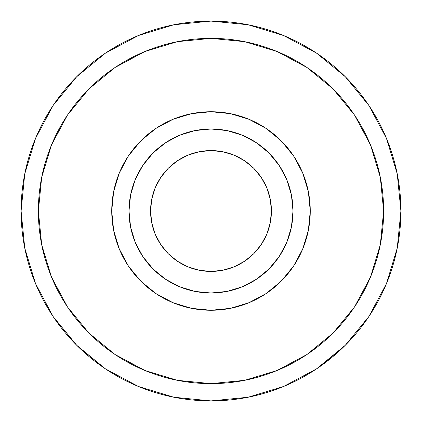 <?xml version="1.0" encoding="UTF-8"?>
<svg xmlns="http://www.w3.org/2000/svg" width="422" height="422" viewBox="0 0 422 422"><rect width="100%" height="100%" fill="white"/><g stroke="black" fill="none" stroke-linecap="round" stroke-linejoin="round"><path stroke-width="0.63" d="M150.575 211A60.425 60.425 0 0 1 211 150.575A60.425 60.425 0 0 1 271.425 211L270.259 199.21L266.825 187.88L261.239 177.43L253.727 168.272L244.57 160.761L234.12 155.175L222.79 151.741L211 150.575L199.21 151.741L187.88 155.175L177.43 160.761L168.272 168.272L160.761 177.43L155.175 187.88L151.741 199.21L150.575 211L151.741 222.79L155.175 234.12L160.761 244.57L168.272 253.727L177.43 261.239L187.88 266.825L199.21 270.259L211 271.425L222.79 270.259L234.12 266.825L244.57 261.239L253.727 253.727L261.239 244.57L266.825 234.12L270.259 222.79L271.425 211A60.425 60.425 0 0 1 211 271.425A60.425 60.425 0 0 1 150.575 211M293 211A82 82 0 0 1 211 293A82 82 0 0 1 129 211L111.735 211A99.265 99.265 0 0 0 211 310.265A99.265 99.265 0 0 0 310.265 211L293 211L310.265 211L308.361 191.635L302.711 173.015L293.538 155.85L281.189 140.811L266.15 128.462L248.985 119.289L230.365 113.639L211 111.735L191.635 113.639L173.015 119.289L155.85 128.462L140.811 140.811L128.462 155.85L119.289 173.015L113.639 191.635L111.735 211L113.639 230.365L119.289 248.985L128.462 266.15L140.811 281.189L155.85 293.538L173.015 302.711L191.635 308.361L211 310.265L230.365 308.361L248.985 302.711L266.15 293.538L281.189 281.189L293.538 266.15L302.711 248.985L308.361 230.365L310.265 211A99.265 99.265 0 0 0 211 111.735A99.265 99.265 0 0 0 111.735 211L129 211A82 82 0 0 1 211 129A82 82 0 0 1 293 211L291.428 226.999L286.76 242.381L279.185 256.56L268.983 268.983L256.56 279.185L242.381 286.76L226.999 291.428L211 293L195.001 291.428L179.619 286.76L165.44 279.185L153.017 268.983L142.815 256.56L135.24 242.381L130.572 226.999L129 211L130.572 195.001L135.24 179.619L142.815 165.44L153.017 153.017L165.44 142.815L179.619 135.24L195.001 130.572L211 129L226.999 130.572L242.381 135.24L256.56 142.815L268.983 153.017L279.185 165.44L286.76 179.619L291.428 195.001L293 211M354.543 115.09L333.074 88.926L354.543 115.09L370.495 144.936L380.317 177.319L383.635 211A172.635 172.635 0 0 1 211 383.635A172.635 172.635 0 0 1 38.365 211A172.635 172.635 0 0 1 211 38.365A172.635 172.635 0 0 1 383.635 211L380.317 244.681L370.495 277.064L354.543 306.91L333.074 333.074L354.543 306.91M366.481 320.034A189.9 189.9 0 0 0 400.9 211A189.9 189.9 0 0 1 211 400.9A189.9 189.9 0 0 1 21.1 211A189.9 189.9 0 0 0 63.59 330.716M71.17 339.494A189.9 189.9 0 0 0 73.08 341.535M105.722 369.044L107.141 369.983A189.9 189.9 0 0 0 113.713 374.087M144.387 388.836A189.9 189.9 0 0 0 156.129 392.798M161.368 394.301A189.9 189.9 0 0 0 188.381 399.55M188.434 399.555A189.9 189.9 0 0 0 217.272 400.794M222.721 400.536A189.9 189.9 0 0 0 231.984 399.739M251.164 396.606A189.9 189.9 0 0 0 251.48 396.538M251.496 396.532A189.9 189.9 0 0 0 253.495 396.084A189.9 189.9 0 0 0 253.548 396.073A189.9 189.9 0 0 0 256.993 395.245M292.272 382.627A189.9 189.9 0 0 0 292.657 382.448M292.784 382.39A189.9 189.9 0 0 0 301.071 378.181M333.063 356.474A189.9 189.9 0 0 0 342.4 348.103M342.801 347.717L344.457 346.098A189.9 189.9 0 0 0 344.537 346.019A189.9 189.9 0 0 0 346.156 344.394M344.816 345.739L346.32 344.231M313.947 370.574L319.554 366.813L344.727 345.829M316.795 368.701L315.941 369.271M317.012 368.554L318.325 367.662M211.032 400.9L211.496 400.9L211.032 400.9M106.671 369.672L105.173 368.68M103.59 367.604L106.771 369.741M78.112 346.657L105.495 368.897L76.72 345.28L78.782 347.306M73.307 341.778L76.946 345.507M333.074 88.926L306.91 67.457L333.074 88.926M88.926 88.926L67.457 115.09L88.926 88.926L115.09 67.457L144.936 51.505L177.319 41.683L211 38.365L244.681 41.683L277.064 51.505L306.91 67.457M67.457 306.91L88.926 333.074L67.457 306.91L51.505 277.064L41.683 244.681L38.365 211L41.683 177.319L51.505 144.936L67.457 115.09M306.91 354.543L333.074 333.074L306.91 354.543L277.064 370.495L244.681 380.317L211 383.635L177.319 380.317L144.936 370.495L115.09 354.543L88.926 333.074M368.897 105.495L345.28 76.72L316.505 53.103L345.28 76.72L368.897 105.495L386.447 138.326L397.25 173.954L400.9 211L397.25 248.046L386.447 283.674L368.897 316.505L345.28 345.28L368.897 316.505M105.495 53.103L76.72 76.72L105.495 53.103L138.326 35.553L173.954 24.75L211 21.1L248.046 24.75L283.674 35.553L316.505 53.103M76.72 345.28L53.103 316.505L76.319 344.879M53.103 316.505L35.553 283.674L24.75 248.046L21.1 211A189.9 189.9 0 0 1 211 21.1A189.9 189.9 0 0 1 400.9 211M21.1 211L24.75 173.954L35.553 138.326L53.103 105.495L76.72 76.72M345.28 345.28L316.505 368.897L283.674 386.447L248.046 397.25L211 400.9L173.954 397.25L138.326 386.447L105.495 368.897M293.538 155.85L281.189 140.811L266.15 128.462L281.189 140.811L293.538 155.85M155.85 128.462L140.811 140.811L128.462 155.85L140.811 140.811L155.85 128.462M128.462 266.15L140.811 281.189L155.85 293.538L140.811 281.189L128.462 266.15M266.15 293.538L281.189 281.189L293.538 266.15L281.189 281.189L266.15 293.538M81.093 349.511L79.974 348.456M77.152 345.708L74.341 342.859M75.359 343.904L76.925 345.481M83.34 351.589L82.227 350.571M105.59 368.96L100.816 365.663M101.006 365.8L105.094 368.628M105.305 368.765L106.207 369.366M249.502 396.954L245.224 397.793M281.521 387.322L285.341 385.745M312.676 371.386L317.755 368.053M317.982 367.9L322.978 364.371M310.872 372.521L311.505 372.125M312.702 371.371L311.742 371.977M314.311 370.342L313.578 370.811M342.295 348.203L342.775 347.739M348.82 341.641L349.653 340.754M352.344 337.827L351.521 338.734M355.683 334.008L353.773 336.213M315.529 369.545L319.955 366.533"/></g></svg>
